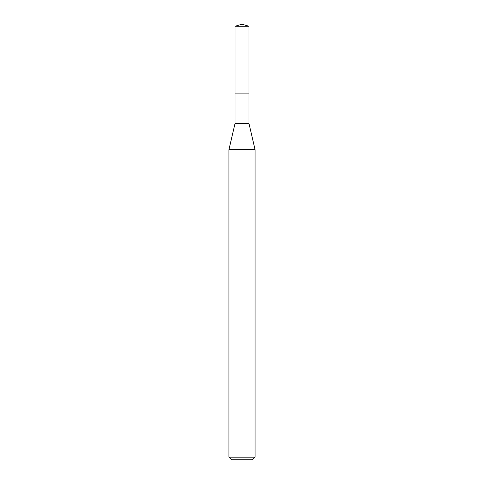 <?xml version="1.0" encoding="UTF-8"?>
<svg xmlns="http://www.w3.org/2000/svg" width="484" height="484" viewBox="0 0 484 484"><rect width="100%" height="100%" fill="white"/><g stroke="black" fill="none" stroke-linecap="round" stroke-linejoin="round"><path stroke-width="0.73" d="M235.03 26.263L248.97 26.263L242 24.2L235.03 26.263L235.036 123.517L248.964 123.517L255.068 149.653L255.068 457.186L228.932 457.186L231.546 459.8L252.454 459.8L255.068 457.186M235.036 123.517L228.932 149.653L255.068 149.653M235.03 93.896L248.97 93.896L248.964 123.517M248.97 26.263L248.97 93.896M228.932 149.653L228.932 457.186"/></g></svg>
